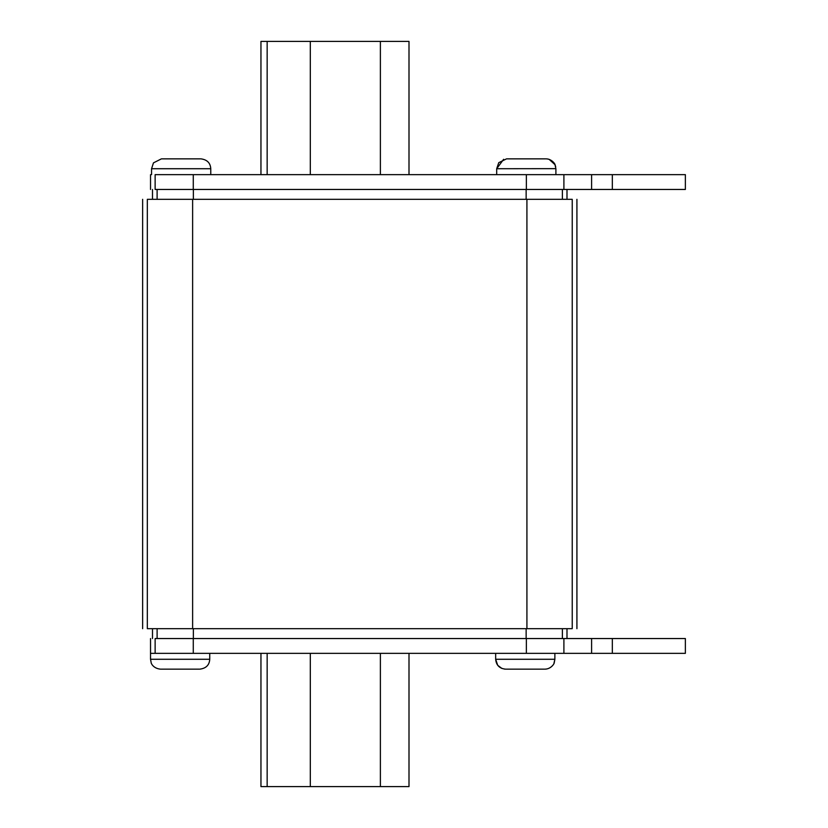 <?xml version="1.0" encoding="UTF-8"?>
<svg xmlns="http://www.w3.org/2000/svg" width="828" height="828" viewBox="0 0 828 828"><rect width="100%" height="100%" fill="white"/><g stroke="black" fill="none" stroke-linecap="round" stroke-linejoin="round"><path stroke-width="1.24" d="M544.524 669.148L506.011 669.148M199.393 669.148L160.88 669.148M200.417 158.852L161.905 158.852M507.036 158.852L545.548 158.852M526.453 174.646L685.367 174.646L685.367 189.457L155.136 189.457L155.136 174.646L526.453 174.646M612.327 653.354L612.327 638.543L685.367 638.543L685.367 653.354L150.53 653.354L150.53 638.543M572.231 628.68C578.482 628.68 578.482 628.68 572.231 628.68L572.231 199.32C578.482 199.32 578.482 199.32 572.231 199.32L147.322 199.32C141.071 199.32 141.071 199.32 147.322 199.32L147.322 628.68L572.231 628.68M147.322 628.68C141.071 628.68 141.071 628.68 147.322 628.68M563.899 174.646L563.899 189.457M591.606 174.646L591.606 189.457M612.327 174.646L612.327 189.457M155.136 653.354L155.136 638.543L612.327 638.543M591.606 653.354L591.606 638.543M563.899 653.354L563.899 638.543M260.955 41.4L260.955 174.646L260.955 41.4L409.001 41.4L409.001 174.646M310.303 41.4L310.303 174.646M310.303 653.354L310.303 786.6L409.001 786.6L409.001 653.354M310.303 786.6L260.955 786.6L260.955 653.354M495.661 653.354L495.661 659.274L554.874 659.274L554.242 662.762C554.418 663.456 551.21 669.024 545.01 669.148C551.272 669.055 554.491 663.104 553.901 663.549L554.874 659.274L554.874 653.354L554.874 659.274M150.53 653.354L150.53 659.274L209.743 659.274C209.38 665.05 206.089 668.341 199.879 669.148M200.904 158.852C207.114 159.659 210.405 162.95 210.767 168.726L151.555 168.726L151.555 174.646M555.899 168.653L496.686 168.726L496.686 174.646M526.918 628.68L526.918 199.32M192.624 628.68L192.624 199.32M157.113 189.457L157.113 199.32M193.359 189.457L193.359 199.32M526.142 189.457L526.142 199.32M562.388 189.457L562.388 199.32M526.142 638.543L526.142 628.68M193.359 638.543L193.359 628.68M157.113 638.543L157.113 628.68M562.388 638.543L562.388 628.68M193.276 174.646L193.276 189.457M526.37 174.646L526.37 189.457M526.37 653.354L526.37 638.543M193.276 653.354L193.276 638.543M380.383 41.4L380.383 174.646M267.154 41.4L267.154 174.646M380.383 786.6L380.383 653.354M267.154 786.6L267.154 653.354M555.702 166.759L555.06 164.731L549.161 159.359L547.815 159.017M555.899 174.646L555.899 168.726L554.936 164.451C555.516 164.896 552.297 158.945 546.035 158.852M209.743 659.274L209.743 653.354M210.767 168.726L210.767 174.646M576.919 199.32L576.919 628.68M142.633 199.32L142.633 628.68M152.497 189.457L152.497 199.32M566.994 189.457L566.994 199.32M152.497 638.543L152.497 628.68M566.994 638.543L566.994 628.68M150.53 174.646L150.53 189.457M503.641 159.297L496.686 168.726L498.756 162.671L506.55 158.852M151.555 168.726L153.48 162.857L161.419 158.852M504.604 669.096L505.525 669.148C499.532 668.558 496.241 665.267 495.661 659.274L497.731 665.329L501.892 668.455M150.53 659.274L151.213 662.907C150.913 662.555 152.745 668.362 160.394 669.148"/></g></svg>
